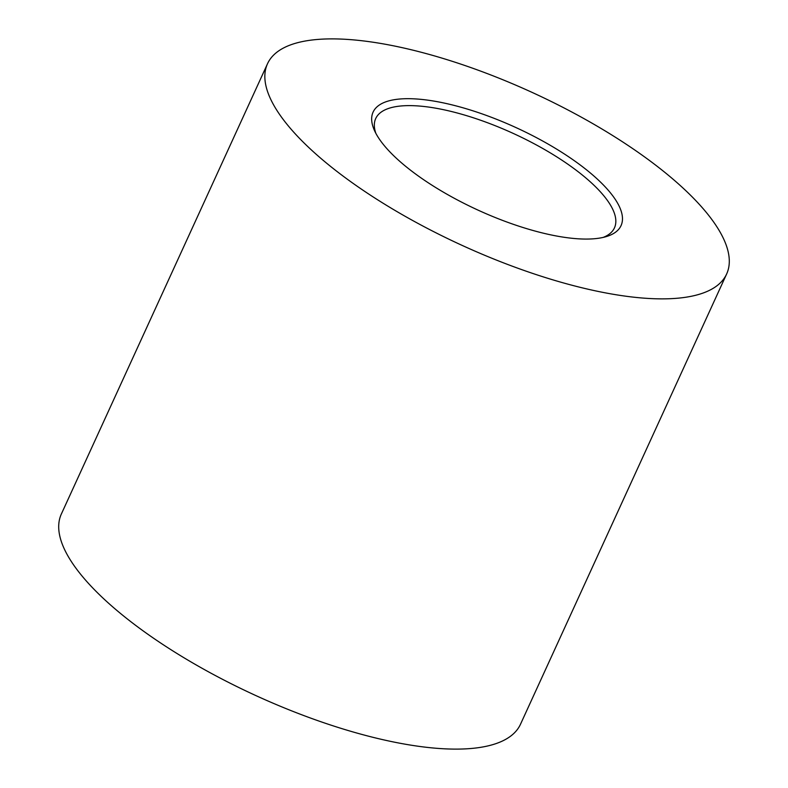 <?xml version="1.0" encoding="UTF-8"?>
<svg xmlns="http://www.w3.org/2000/svg" width="788" height="788" viewBox="0 0 788 788"><rect width="100%" height="100%" fill="white"/><g stroke="black" fill="none" stroke-linecap="round" stroke-linejoin="round"><path stroke-width="1.18" d="M538.726 232.027A136.344 45.418 -155.4 0 1 374.408 130.375A136.344 45.418 -155.4 0 1 455.415 105.73A136.344 45.418 -155.4 0 1 593.108 175.32A136.344 45.418 -155.4 0 1 606.366 236.567A136.344 45.418 -155.4 0 1 538.726 232.027M603.184 237.405A131.3 43.744 24.6 0 0 614.463 227.86A131.3 43.744 24.6 0 0 454.971 112.398A131.3 43.744 24.6 0 0 375.709 118.555A131.3 43.744 24.6 0 0 375.856 133.33M267.496 63.769L61.356 514.012A252.495 84.119 24.6 0 0 368.065 736.071A252.495 84.119 24.6 0 0 520.504 724.231L726.644 273.988A252.495 84.119 24.6 0 0 419.935 51.929A252.495 84.119 24.6 0 0 267.496 63.769A252.495 84.119 24.6 0 0 574.206 285.827A252.495 84.119 24.6 0 0 726.644 273.988"/></g></svg>
